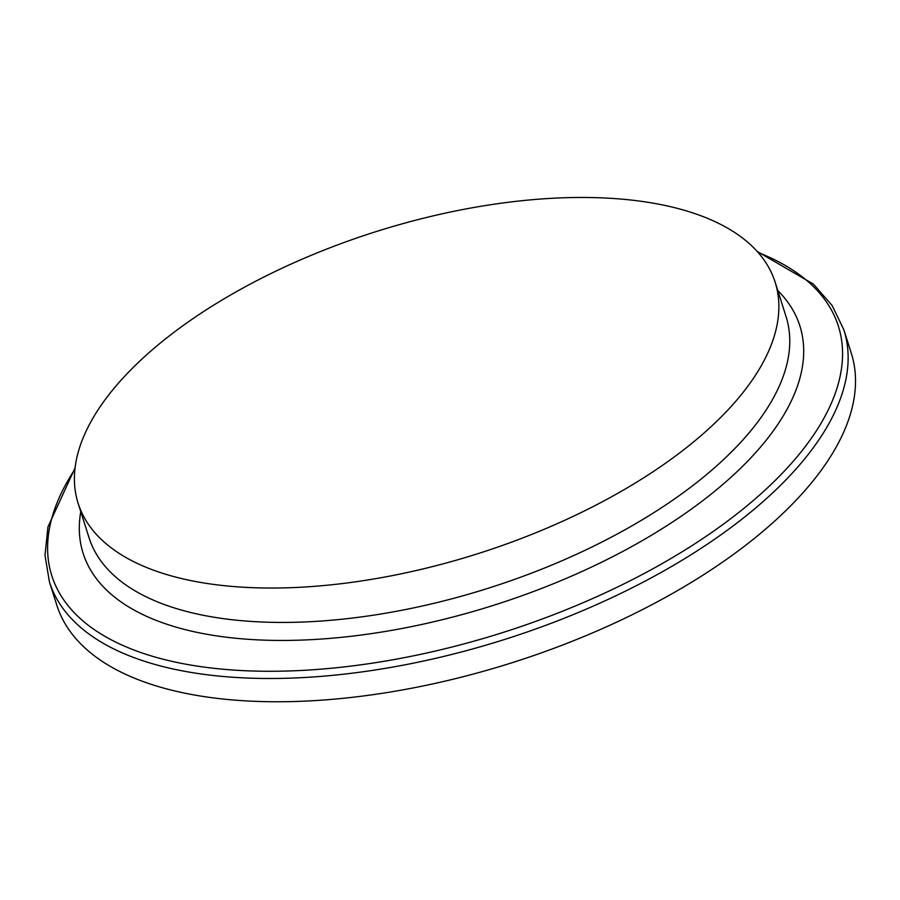 <?xml version="1.0" encoding="UTF-8"?>
<svg xmlns="http://www.w3.org/2000/svg" width="900" height="900" viewBox="0 0 900 900"><rect width="100%" height="100%" fill="white"/><g stroke="black" fill="none" stroke-linecap="round" stroke-linejoin="round"><path stroke-width="1.35" d="M75.06 467.887L47.947 526.928L45 555.221L49.432 581.906L56.812 605.171A416.734 192.499 -17.6 0 0 512.257 662.659A416.734 192.499 -17.6 0 0 851.276 353.16L843.896 329.895L832.14 305.527L813.42 284.108L757.226 251.482M147.026 354.442A365.625 168.885 -17.6 0 0 78.12 503.303A365.625 168.885 -17.6 0 0 477.697 553.736A365.625 168.885 -17.6 0 0 775.148 282.195A365.625 168.885 -17.6 0 0 515.183 201.442A365.625 168.885 -17.6 0 0 147.026 354.442M49.432 581.906A416.734 192.499 -17.6 0 0 504.877 639.383A416.734 192.499 -17.6 0 0 843.896 329.895M74.903 469.271A412.594 190.586 -17.6 0 0 502.706 632.565A412.594 190.586 -17.6 0 0 758.16 252.529M80.764 511.616A375.975 173.666 -17.6 0 0 494.021 605.171A375.975 173.666 -17.6 0 0 777.78 290.509M78.12 503.303L89.032 537.694A365.625 168.885 -17.6 0 0 488.632 588.116A365.625 168.885 -17.6 0 0 786.049 316.575L775.148 282.195"/></g></svg>
